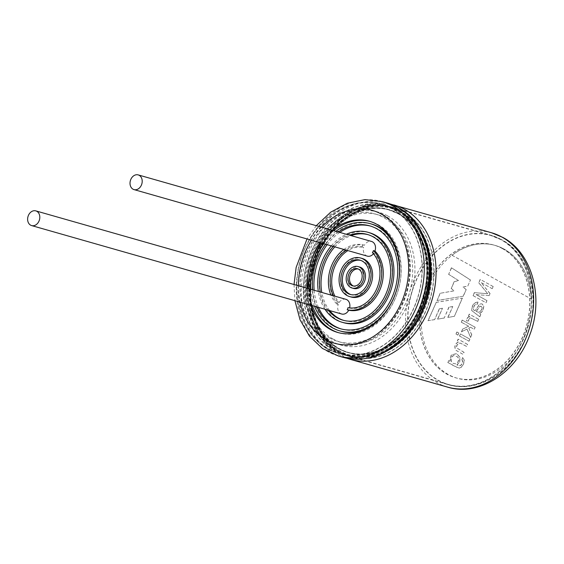 <?xml version="1.0" encoding="UTF-8"?>
<svg xmlns="http://www.w3.org/2000/svg" width="564" height="564" viewBox="0 0 564 564"><rect width="100%" height="100%" fill="white"/><g stroke="black" fill="none" stroke-linecap="round" stroke-linejoin="round"><path stroke-width="0.42" stroke-dasharray="2.82 2.11" d="M428.111 320.74L436.261 302.353L462.431 298.13L454.358 316.355L447.95 317.44L452.779 306.541L449.043 307.161L444.213 318.061L437.699 319.125L442.507 308.275L439.434 308.839L434.64 319.654L427.963 320.697L436.261 302.353M452.074 255.252L531.359 299.054A69.069 53.827 -74.1 0 0 504.145 249.119A69.069 53.827 -74.1 0 0 495.277 245.453A69.069 53.827 -74.1 0 0 452.074 255.252A69.069 53.827 -74.1 0 0 424.065 341.777A69.069 53.827 -74.1 0 0 486.753 376.407A69.069 53.827 -74.1 0 0 531.359 299.054L531.21 299.012A69.069 53.827 -74.1 0 0 495.121 245.411A69.069 53.827 -74.1 0 0 451.926 255.21L452.074 255.252M481.282 282.649L492.266 288.712L493.218 286.561L480.331 279.441L478.843 282.79L487.726 293.738L474.472 292.66L473.154 295.642L486.034 302.762L486.993 300.598L476.192 294.634L489.207 295.614L490.088 293.618L481.127 282.599L492.266 288.712M479.83 316.764L480.782 314.613L479.802 313.528L481.86 311.92L483.193 309.777L483.834 306.238L482.389 304.074L480.951 303.799L479.562 304.384L475.114 310.764C471.617 310.017 474.627 303.15 477.306 304.292L478.011 302.1C473.957 302.494 471.913 305.343 471.878 310.637L479.675 316.721L480.782 314.613M468.494 321.022L468.825 319.33L469.678 318.308L470.884 318.018L477.779 321.395L478.695 319.323L469.347 314.155L468.515 316.037L469.932 316.82C467.782 316.947 466.71 318.322 466.717 320.937L468.494 321.022L468.67 319.287L469.523 318.265L470.728 317.976L477.779 321.395M470.566 327.282L474.268 329.32L475.191 327.24L462.304 320.119L461.38 322.206L468.705 326.253L462.713 329.122L461.514 331.836L467.091 329.031L470.651 337.476L471.793 334.896L468.86 328.142L470.418 327.233L474.268 329.32M456.1 334.114L457.912 335.115L458.835 333.035L457.023 332.034L455.952 334.071L457.912 335.115M459.639 336.066L468.987 341.234L469.911 339.154L460.562 333.987L459.484 336.024L468.987 341.234M464.073 352.324L457.037 348.136L456.657 346.839L457.016 345.21L458.694 343.264L460.534 343.18L466.675 346.458L467.591 344.378L458.243 339.211L457.411 341.093L458.743 341.826C455.056 343.758 454.119 346.564 455.923 350.251L463.15 354.403L464.073 352.324M448.754 360.629L447.922 362.504L458.278 367.961L459.35 368.088L461.613 367.03L463.53 364.182L464.362 360.206L462.67 357.639L461.972 359.79L462.72 361.094L462.226 363.477L460.788 365.5L459.082 365.895L456.981 364.936L459.709 362.173L460.076 357.449L457.355 354.213L456.205 353.72L451.214 355.158L449.903 361.263L448.599 360.586L447.922 362.504M467.789 286.047L470.482 279.97L451.552 267.844L448.683 274.315L458.532 280.541L454.274 281.725L451.299 288.437L454.098 290.869L440.287 293.266L437.065 300.534L463.277 296.234L466.216 289.6L463.143 287.118L467.789 286.047L470.482 279.97M338.449 332.668A57.824 45.064 -74.1 0 0 339.211 332.894A57.824 45.064 -74.1 0 0 396.823 294.542A57.824 45.064 -74.1 0 0 378.352 224.747A57.824 45.064 -74.1 0 0 370.929 221.68A57.824 45.064 -74.1 0 0 370.16 221.469M333.754 230.676A57.824 45.064 -74.1 0 0 322.037 243.225M309.044 288.803A57.824 45.064 -74.1 0 0 312.371 305.646M332.217 230.239A57.824 45.064 -74.1 0 0 320.5 242.788M307.507 288.366A57.824 45.064 -74.1 0 0 310.834 305.209M451.926 255.21L531.21 299.012M492.111 288.669L493.218 286.561M493.063 286.519L480.331 279.441M480.175 279.399L478.843 282.79M478.695 282.747L487.726 293.738M487.571 293.696L474.472 292.66M474.324 292.61L473.154 295.642M472.999 295.599L486.034 302.762M485.886 302.72L486.993 300.598M486.838 300.556L476.192 294.634M476.037 294.591L489.207 295.614M489.051 295.571L490.088 293.618M489.933 293.576L481.127 282.599M480.627 314.571L479.802 313.528M479.647 313.485L481.705 311.871L483.038 309.735L483.679 306.189L482.241 304.024L480.803 303.756L479.407 304.334L475.114 310.764M474.959 310.722C471.462 309.974 474.479 303.108 477.151 304.243L477.306 304.292M477.151 304.243L478.011 302.1M477.856 302.057C473.802 302.452 471.758 305.3 471.723 310.595L479.675 316.721M482.142 307.507L481.741 309.594L480.38 311.532L478.667 312.308L476.347 311.462L479.597 306.71L481.036 306.167L482.142 307.507L481.585 309.551L480.225 311.49L478.512 312.266L476.347 311.462M476.199 311.42L479.442 306.668L480.88 306.118L481.987 307.465M477.63 321.346L478.695 319.323M478.547 319.28L469.347 314.155M469.192 314.113L468.515 316.037M468.36 315.988L469.932 316.82M469.777 316.771C467.626 316.905 466.555 318.279 466.562 320.895L466.717 320.937M466.562 320.895L468.339 320.979M474.112 329.277L475.191 327.24M475.036 327.198L462.304 320.119M462.149 320.077L461.38 322.206M461.225 322.164L468.705 326.253M468.557 326.211L462.713 329.122M462.565 329.08L461.514 331.836M461.359 331.794L467.091 329.031M466.936 328.988L470.651 337.476M470.496 337.434L471.793 334.896M471.645 334.854L468.86 328.142M468.712 328.093L470.418 327.233M457.756 335.072L458.835 333.035M458.68 332.993L457.023 332.034M456.868 331.992L455.952 334.071M468.832 341.192L469.911 339.154M469.756 339.112L460.562 333.987M460.407 333.944L459.484 336.024M467.443 344.336L458.088 339.168L457.256 341.051L458.588 341.784C454.901 343.709 453.964 346.522 455.768 350.209L463.002 354.361L463.918 352.274L456.882 348.094L456.502 346.797L456.861 345.168L458.539 343.222L460.379 343.138L466.52 346.416L467.591 344.378M447.767 362.462L455.853 366.924L459.202 368.045L461.465 366.988L463.375 364.14L464.207 360.163L462.67 357.639M462.515 357.597L461.972 359.79M461.817 359.747L462.565 361.045L462.071 363.435L460.633 365.458L458.927 365.853L456.981 364.936M456.826 364.887L459.554 362.13L459.921 357.4L457.2 354.171L456.05 353.67L451.066 355.116L449.903 361.263M449.748 361.221L448.599 360.586M456.135 356.258C460.548 357.336 458.01 365.155 454.45 363.604C449.198 363.336 450.488 354.262 455 355.778L456.135 356.258M456.29 356.3C460.703 357.379 458.158 365.197 454.605 363.646C449.353 363.378 450.643 354.312 455.155 355.821L456.29 356.3M470.327 279.927L451.552 267.844M451.404 267.794L448.683 274.315M448.535 274.273L458.532 280.541M458.384 280.498L454.274 281.725M454.119 281.683L451.299 288.437M451.144 288.394L454.098 290.869M453.942 290.827L440.287 293.266M440.131 293.224L437.065 300.534M436.917 300.492L463.277 296.234M463.122 296.192L466.216 289.6M466.061 289.558L463.143 287.118M462.988 287.076L467.634 286.004M436.106 302.311L462.431 298.13M462.283 298.088L454.358 316.355M454.203 316.312L447.95 317.44M447.795 317.398L452.779 306.541M452.631 306.499L449.043 307.161M448.888 307.119L444.213 318.061M444.058 318.018L437.699 319.125M437.551 319.076L442.507 308.275M442.359 308.226L439.434 308.839M439.278 308.797L434.64 319.654M434.484 319.612L427.963 320.697M387.637 215.892A69.069 53.827 -74.1 0 0 378.768 212.226A69.069 53.827 -74.1 0 0 308.064 263.882A69.069 53.827 -74.1 0 0 340.889 345.062A69.069 53.827 -74.1 0 0 409.704 299.251A69.069 53.827 -74.1 0 0 387.637 215.892M383.034 214.581A69.069 53.827 -74.1 0 0 374.165 210.915A69.069 53.827 -74.1 0 0 303.46 262.57A69.069 53.827 -74.1 0 0 336.285 343.751A69.069 53.827 -74.1 0 0 405.1 297.94A69.069 53.827 -74.1 0 0 383.034 214.581M346.352 250.162A31.203 24.322 105.9 0 1 362.109 246.912L363.646 247.349A31.203 24.322 105.9 0 0 347.889 250.599M341.685 314.007A7.642 5.957 105.9 0 1 340.705 313.605A7.642 5.957 105.9 0 1 338.252 304.412L336.722 303.975A7.642 5.957 105.9 0 1 337.716 301.966L339.253 302.403A31.203 24.322 105.9 0 1 334.889 296.178M337.716 301.966A31.203 24.322 105.9 0 1 333.352 295.74M336.722 303.975A33.431 26.057 105.9 0 1 330.892 295.035M343.892 249.457A33.431 26.057 105.9 0 1 362.934 244.811L364.471 245.248A7.642 5.957 105.9 0 1 371.521 241.448M338.252 304.412A33.431 26.057 105.9 0 1 333.571 265.002A33.431 26.057 105.9 0 1 364.471 245.248M362.109 246.912A7.642 5.957 105.9 0 1 362.934 244.811M343.765 322.742A46.805 36.477 105.9 0 1 337.758 320.253A46.805 36.477 105.9 0 1 322.805 263.762A46.805 36.477 105.9 0 1 369.441 232.713M318.456 307.38A53.495 41.694 105.9 0 1 314.162 290.263M327.162 244.684A53.495 41.694 105.9 0 1 339.838 232.41M370.506 226.072A53.495 41.694 105.9 0 1 371.274 226.284A53.495 41.694 105.9 0 1 396.696 289.163A53.495 41.694 105.9 0 1 341.932 329.172A53.495 41.694 105.9 0 1 341.171 328.939M329.707 310.588A44.577 34.742 105.9 0 1 321.811 292.441M334.804 246.87A44.577 34.742 105.9 0 1 351.09 235.618M368.059 234.652A44.577 34.742 105.9 0 1 368.835 234.857A44.577 34.742 105.9 0 1 390.013 287.252A44.577 34.742 105.9 0 1 344.378 320.599A44.577 34.742 105.9 0 1 343.617 320.366M351.104 297.017A20.057 15.637 105.9 0 1 348.531 295.952A20.057 15.637 105.9 0 1 342.122 271.742A20.057 15.637 105.9 0 1 362.109 258.439M339.253 302.403A7.642 5.957 105.9 0 1 345.88 299.308M349.617 307.909A7.642 5.957 105.9 0 1 349.567 308.099A31.203 24.322 105.9 0 0 378.106 289.607A31.203 24.322 105.9 0 0 373.96 253.053A7.642 5.957 105.9 0 1 373.453 253.744M367.333 256.141A7.642 5.957 105.9 0 1 366.346 255.739A7.642 5.957 105.9 0 1 363.646 247.349M353.55 288.444A11.146 8.686 105.9 0 1 352.119 287.851A11.146 8.686 105.9 0 1 348.559 274.4A11.146 8.686 105.9 0 1 359.663 267.012M360.72 260.392A17.829 13.896 105.9 0 1 361.496 260.582A17.829 13.896 105.9 0 1 369.97 281.535A17.829 13.896 105.9 0 1 351.717 294.873A17.829 13.896 105.9 0 1 350.956 294.627M358.267 268.993A8.918 6.951 105.9 0 1 359.049 269.155A8.918 6.951 105.9 0 1 363.286 279.631A8.918 6.951 105.9 0 1 354.164 286.3A8.918 6.951 105.9 0 1 353.409 286.026M372.423 252.609L373.96 253.053M348.03 307.662L349.567 308.099M328.17 310.151A44.577 34.742 105.9 0 1 320.274 292.004M333.268 246.433A44.577 34.742 105.9 0 1 349.553 235.181M324.963 309.234A46.805 36.477 105.9 0 1 318.322 291.447M331.315 245.876A46.805 36.477 105.9 0 1 346.338 234.264M316.926 306.943A53.495 41.694 105.9 0 1 312.625 289.825M325.625 244.247A53.495 41.694 105.9 0 1 338.301 231.973M314.536 306.266A55.723 43.428 105.9 0 1 310.771 289.297M323.771 243.718A55.723 43.428 105.9 0 1 335.918 231.289M341.326 331.315A55.723 43.428 105.9 0 1 334.17 328.361A55.723 43.428 105.9 0 1 316.369 261.097A55.723 43.428 105.9 0 1 371.887 224.141M390.26 236.683A55.723 43.428 105.9 0 1 398.367 289.635A55.723 43.428 105.9 0 1 363.547 330.349M332.929 338.957A66.425 51.768 105.9 0 1 311.709 258.784A66.425 51.768 105.9 0 1 377.894 214.729A66.425 51.768 105.9 0 1 409.457 292.801A66.425 51.768 105.9 0 1 341.46 342.475A66.425 51.768 105.9 0 1 332.929 338.957M329.862 338.076A66.425 51.768 105.9 0 1 308.642 257.91A66.425 51.768 105.9 0 1 374.82 213.855A66.425 51.768 105.9 0 1 406.383 291.926A66.425 51.768 105.9 0 1 338.386 341.601A66.425 51.768 105.9 0 1 329.862 338.076M491.604 232.784A80.243 62.533 -74.1 0 0 409.464 292.801A80.243 62.533 -74.1 0 0 447.59 387.115M394.053 204.965A80.243 62.533 -74.1 0 0 311.906 264.981A80.243 62.533 -74.1 0 0 350.04 359.296M502.609 248.682A69.069 53.827 -74.1 0 0 419.679 320.042A69.069 53.827 -74.1 0 0 502.108 365.578A69.069 53.827 -74.1 0 0 502.609 248.682M500.881 239.355A77.691 60.552 -74.1 0 0 490.906 235.237A77.691 60.552 -74.1 0 0 411.375 293.343A77.691 60.552 -74.1 0 0 448.288 384.669A77.691 60.552 -74.1 0 0 525.704 333.134A77.691 60.552 -74.1 0 0 500.881 239.355M403.323 211.535A77.691 60.552 -74.1 0 0 393.355 207.411A77.691 60.552 -74.1 0 0 313.817 265.524A77.691 60.552 -74.1 0 0 350.737 356.843A77.691 60.552 -74.1 0 0 428.146 305.314A77.691 60.552 -74.1 0 0 403.323 211.535M401.716 212.395A76.408 59.544 -74.1 0 0 309.967 291.341A76.408 59.544 -74.1 0 0 401.159 341.721A76.408 59.544 -74.1 0 0 401.716 212.395M399.122 213.763A74.342 57.937 -74.1 0 0 389.576 209.822A74.342 57.937 -74.1 0 0 313.471 265.425A74.342 57.937 -74.1 0 0 348.799 352.81A74.342 57.937 -74.1 0 0 422.873 303.495A74.342 57.937 -74.1 0 0 399.122 213.763M398.113 213.474A74.342 57.937 -74.1 0 0 388.568 209.533A74.342 57.937 -74.1 0 0 312.463 265.136A74.342 57.937 -74.1 0 0 347.791 352.521A74.342 57.937 -74.1 0 0 421.865 303.213A74.342 57.937 -74.1 0 0 398.113 213.474M397.19 211.098A76.408 59.544 -74.1 0 0 305.441 290.051A76.408 59.544 -74.1 0 0 396.633 340.43A76.408 59.544 -74.1 0 0 397.19 211.098M396.612 209.618A77.691 60.552 -74.1 0 0 386.636 205.5A77.691 60.552 -74.1 0 0 307.098 263.607A77.691 60.552 -74.1 0 0 344.019 354.932A77.691 60.552 -74.1 0 0 421.428 303.397A77.691 60.552 -74.1 0 0 396.612 209.618M391.55 208.179A77.691 60.552 -74.1 0 0 381.581 204.055A77.691 60.552 -74.1 0 0 302.043 262.168A77.691 60.552 -74.1 0 0 338.964 353.487A77.691 60.552 -74.1 0 0 416.373 301.952A77.691 60.552 -74.1 0 0 391.55 208.179M382.878 214.539A69.069 53.827 -74.1 0 0 299.949 285.899A69.069 53.827 -74.1 0 0 382.378 331.435A69.069 53.827 -74.1 0 0 382.878 214.539M321.494 227.179A69.069 53.827 -74.1 0 0 311.413 240.201M298.419 285.772A69.069 53.827 -74.1 0 0 300.118 302.149M382.279 201.609A80.243 62.533 -74.1 0 0 300.133 261.618A80.243 62.533 -74.1 0 0 338.266 355.94M387.334 203.047A80.243 62.533 -74.1 0 0 305.187 263.064A80.243 62.533 -74.1 0 0 343.321 357.379M398.974 210.746A77.254 60.207 -74.1 0 0 306.217 290.566A77.254 60.207 -74.1 0 0 398.417 341.509A77.254 60.207 -74.1 0 0 398.974 210.746M399.143 211.162A76.894 59.925 -74.1 0 0 389.266 207.087A76.894 59.925 -74.1 0 0 310.553 264.594A76.894 59.925 -74.1 0 0 347.093 354.975A76.894 59.925 -74.1 0 0 423.705 303.968A76.894 59.925 -74.1 0 0 399.143 211.162M428.4 251.96A76.894 59.925 -74.1 0 0 400.151 211.451A76.894 59.925 -74.1 0 0 390.281 207.369A76.894 59.925 -74.1 0 0 311.561 264.883A76.894 59.925 -74.1 0 0 348.101 355.257A76.894 59.925 -74.1 0 0 404.007 337.483M421.985 233.284A77.254 60.207 -74.1 0 0 400.609 211.211A77.254 60.207 -74.1 0 0 308.191 283.389A77.254 60.207 -74.1 0 0 388.709 349.969M403.225 211.768A77.437 60.355 -74.1 0 0 393.284 207.658A77.437 60.355 -74.1 0 0 314.007 265.581A77.437 60.355 -74.1 0 0 350.808 356.603A77.437 60.355 -74.1 0 0 427.963 305.237A77.437 60.355 -74.1 0 0 403.225 211.768M401.822 212.508A76.323 59.481 -74.1 0 0 310.186 291.369A76.323 59.481 -74.1 0 0 401.272 341.692A76.323 59.481 -74.1 0 0 401.822 212.508M500.783 239.587A77.437 60.355 -74.1 0 0 490.835 235.484A77.437 60.355 -74.1 0 0 411.565 293.4A77.437 60.355 -74.1 0 0 448.359 384.422A77.437 60.355 -74.1 0 0 525.521 333.056A77.437 60.355 -74.1 0 0 500.783 239.587M502.454 248.639A69.069 53.827 -74.1 0 0 419.524 319.999A69.069 53.827 -74.1 0 0 501.953 365.535A69.069 53.827 -74.1 0 0 502.454 248.639M391.451 208.412A77.437 60.355 -74.1 0 0 381.511 204.302A77.437 60.355 -74.1 0 0 302.233 262.218A77.437 60.355 -74.1 0 0 339.034 353.24A77.437 60.355 -74.1 0 0 416.19 301.881A77.437 60.355 -74.1 0 0 391.451 208.412M396.506 209.85A77.437 60.355 -74.1 0 0 386.566 205.74A77.437 60.355 -74.1 0 0 307.288 263.663A77.437 60.355 -74.1 0 0 344.089 354.685A77.437 60.355 -74.1 0 0 421.245 303.319A77.437 60.355 -74.1 0 0 396.506 209.85M397.007 211.14A76.323 59.481 -74.1 0 0 305.371 290.002A76.323 59.481 -74.1 0 0 396.457 340.318A76.323 59.481 -74.1 0 0 397.007 211.14M398.015 213.707A74.088 57.739 -74.1 0 0 388.497 209.78A74.088 57.739 -74.1 0 0 312.653 265.193A74.088 57.739 -74.1 0 0 347.861 352.274A74.088 57.739 -74.1 0 0 421.682 303.136A74.088 57.739 -74.1 0 0 398.015 213.707M399.023 213.996A74.088 57.739 -74.1 0 0 389.512 210.069A74.088 57.739 -74.1 0 0 313.662 265.482A74.088 57.739 -74.1 0 0 348.869 352.563A74.088 57.739 -74.1 0 0 422.69 303.425A74.088 57.739 -74.1 0 0 399.023 213.996M490.906 235.237L501.579 239.644C534.059 256.098 543.442 310.461 520.882 348.073C505.062 376.83 474.127 392.551 448.288 384.669L350.737 356.843C321.536 349.553 302.967 310.729 311.716 272.257C319.866 228.406 361.031 196.639 393.355 207.411L490.906 235.237M389.576 209.822C360.072 199.663 320.415 229.696 312.484 272.264C304.031 309.58 322.03 346.317 348.799 352.81L347.791 352.521C365.268 357.181 382.371 352.112 399.101 337.314C423.472 315.48 433.864 272.292 421.985 242.823C416.669 229.188 408.632 219.375 397.867 213.375L389.576 209.822M386.636 205.5L396.767 209.681C420.286 221.955 433.131 256.571 425.658 290.086C417.508 333.937 376.343 365.705 344.019 354.932L338.964 353.487C299.336 344.082 283.41 282.677 308.987 240.652C324.808 211.895 355.743 196.173 381.581 204.055L386.636 205.5M370.929 221.68L369.392 221.243M339.211 332.894L337.674 332.457M316.27 225.692L307.027 238.946M294.027 284.524L294.894 300.661M389.266 207.087L399.093 211.147C421.999 223.027 434.823 257.247 427.378 290.601C419.249 334.276 378.409 365.557 347.093 354.975L348.101 355.257C319.767 348.27 301.296 310.045 309.988 271.742C318.117 228.067 358.965 196.787 390.281 207.369L389.266 207.087M390.662 204.126L366.417 204.746L342.912 216.315L323.489 237.289L310.954 264.706L307.14 294.612L312.576 322.678L326.443 344.907L346.712 358.218M393.284 207.658C361.136 196.928 320.091 228.575 311.962 272.313C303.235 310.679 321.762 349.356 350.808 356.603L448.359 384.422C473.704 392.142 504.047 377.083 519.994 349.109C543.273 311.596 534.171 256.394 501.459 239.869L490.835 235.484L393.284 207.658M378.768 212.226L374.165 210.915M340.889 345.062L336.285 343.751M381.511 204.302C356.434 196.674 326.45 211.303 310.39 238.748C283.382 280.59 298.835 343.786 339.034 353.24L344.089 354.685C372.6 363.858 408.759 340.734 421.569 303.51C435.619 266.913 423.571 223.626 396.64 209.907L386.566 205.74L381.511 204.302M388.497 209.78L397.74 213.594C419.341 224.719 431.876 257.642 424.636 290.023C416.726 332.492 377.189 362.391 347.861 352.274L348.869 352.563C322.263 346.127 304.306 309.53 312.731 272.32C320.648 229.858 360.184 199.952 389.512 210.069L388.497 209.78M352.627 285.863L354.164 286.3M357.513 268.718L359.049 269.155M350.181 294.436L351.717 294.873M359.959 260.138L361.496 260.582M342.841 320.162L344.378 320.599M367.298 234.42L368.835 234.857M340.402 328.734L341.932 329.172M369.744 225.847L371.274 226.284M338.386 341.601L341.46 342.475M374.82 213.855L377.894 214.729"/><path stroke-width="0.85" d="M370.16 221.469A57.824 45.064 -74.1 0 0 333.754 230.676M322.037 243.225A57.824 45.064 -74.1 0 0 309.044 288.803M312.371 305.646A57.824 45.064 -74.1 0 0 338.449 332.668M310.834 305.209A57.824 45.064 -74.1 0 0 337.674 332.457A57.824 45.064 -74.1 0 0 395.293 294.105A57.824 45.064 -74.1 0 0 376.815 224.31A57.824 45.064 -74.1 0 0 369.392 221.243A57.824 45.064 -74.1 0 0 332.217 230.239M320.5 242.788A57.824 45.064 -74.1 0 0 307.507 288.366M334.889 296.178A31.203 24.322 105.9 0 1 347.889 250.599M333.352 295.74A31.203 24.322 105.9 0 1 346.352 250.162M330.892 295.035A33.431 26.057 105.9 0 1 343.892 249.457M346.338 234.264A46.805 36.477 105.9 0 1 367.911 232.276L369.441 232.713A46.805 36.477 105.9 0 1 391.684 287.732A46.805 36.477 105.9 0 1 343.765 322.742L342.235 322.305A46.805 36.477 105.9 0 1 336.222 319.816A46.805 36.477 105.9 0 1 324.963 309.234M341.171 328.939A53.495 41.694 105.9 0 1 335.065 326.33A53.495 41.694 105.9 0 1 318.456 307.38M314.162 290.263A53.495 41.694 105.9 0 1 327.162 244.684M339.838 232.41A53.495 41.694 105.9 0 1 370.506 226.072M138.208 174.903A7.642 5.957 105.9 0 1 141.839 183.885A7.642 5.957 105.9 0 1 134.013 189.603A7.642 5.957 105.9 0 1 133.033 189.201A7.642 5.957 105.9 0 1 130.594 179.972A7.642 5.957 105.9 0 1 138.208 174.903L371.521 241.448A7.642 5.957 105.9 0 1 374.954 251.043A33.431 26.057 105.9 0 1 379.642 290.453A33.431 26.057 105.9 0 1 348.742 310.207A7.642 5.957 105.9 0 1 341.685 314.007L31.619 225.579A7.642 5.957 105.9 0 1 30.639 225.177A7.642 5.957 105.9 0 1 28.2 215.949A7.642 5.957 105.9 0 1 35.814 210.88A7.642 5.957 105.9 0 1 39.445 219.861A7.642 5.957 105.9 0 1 31.619 225.579M343.617 320.366A44.577 34.742 105.9 0 1 338.654 318.23A44.577 34.742 105.9 0 1 329.707 310.588M321.811 292.441A44.577 34.742 105.9 0 1 334.804 246.87M351.09 235.618A44.577 34.742 105.9 0 1 368.059 234.652M360.572 257.995L362.109 258.439A20.057 15.637 105.9 0 1 371.641 282.014A20.057 15.637 105.9 0 1 351.104 297.017L349.567 296.579A20.057 15.637 105.9 0 1 346.994 295.515A20.057 15.637 105.9 0 1 340.586 271.305A20.057 15.637 105.9 0 1 360.572 257.995A20.057 15.637 105.9 0 1 370.104 281.577A20.057 15.637 105.9 0 1 349.567 296.579M35.814 210.88L345.88 299.308A7.642 5.957 105.9 0 1 349.617 307.909M373.453 253.744A7.642 5.957 105.9 0 1 367.333 256.141L134.013 189.603M358.126 266.575L359.663 267.012A11.146 8.686 105.9 0 1 364.957 280.111A11.146 8.686 105.9 0 1 353.55 288.444L352.014 288.007A11.146 8.686 105.9 0 1 350.582 287.414A11.146 8.686 105.9 0 1 347.022 273.963A11.146 8.686 105.9 0 1 358.126 266.575A11.146 8.686 105.9 0 1 363.42 279.673A11.146 8.686 105.9 0 1 352.014 288.007M350.956 294.627A17.829 13.896 105.9 0 1 349.426 293.929A17.829 13.896 105.9 0 1 343.561 272.891A17.829 13.896 105.9 0 1 360.72 260.392M351.478 285.391A8.918 6.951 105.9 0 1 348.63 274.626A8.918 6.951 105.9 0 1 357.513 268.718A8.918 6.951 105.9 0 1 361.75 279.194A8.918 6.951 105.9 0 1 352.627 285.863A8.918 6.951 105.9 0 1 351.478 285.391M353.409 286.026A8.918 6.951 105.9 0 1 353.015 285.828A8.918 6.951 105.9 0 1 350.004 275.549A8.918 6.951 105.9 0 1 358.267 268.993M347.889 293.491A17.829 13.896 105.9 0 1 342.193 271.968A17.829 13.896 105.9 0 1 359.959 260.138A17.829 13.896 105.9 0 1 368.433 281.098A17.829 13.896 105.9 0 1 350.181 294.436A17.829 13.896 105.9 0 1 347.889 293.491M374.954 251.043L373.424 250.606A7.642 5.957 105.9 0 1 372.423 252.609A31.203 24.322 105.9 0 1 376.576 289.17A31.203 24.322 105.9 0 1 348.03 307.662A7.642 5.957 105.9 0 1 347.205 309.77L348.742 310.207M373.424 250.606A33.431 26.057 105.9 0 1 378.106 290.016A33.431 26.057 105.9 0 1 347.205 309.77M349.553 235.181A44.577 34.742 105.9 0 1 367.298 234.42A44.577 34.742 105.9 0 1 388.483 286.815A44.577 34.742 105.9 0 1 342.841 320.162A44.577 34.742 105.9 0 1 337.124 317.793A44.577 34.742 105.9 0 1 328.17 310.151M320.274 292.004A44.577 34.742 105.9 0 1 333.268 246.433M318.322 291.447A46.805 36.477 105.9 0 1 331.315 245.876M367.911 232.276A46.805 36.477 105.9 0 1 390.154 287.295A46.805 36.477 105.9 0 1 342.235 322.305M338.301 231.973A53.495 41.694 105.9 0 1 369.744 225.847A53.495 41.694 105.9 0 1 395.16 288.726A53.495 41.694 105.9 0 1 340.402 328.734A53.495 41.694 105.9 0 1 333.528 325.893A53.495 41.694 105.9 0 1 316.926 306.943M312.625 289.825A53.495 41.694 105.9 0 1 325.625 244.247M335.918 231.289A55.723 43.428 105.9 0 1 370.351 223.704A55.723 43.428 105.9 0 1 396.83 289.198A55.723 43.428 105.9 0 1 339.789 330.878A55.723 43.428 105.9 0 1 332.633 327.917A55.723 43.428 105.9 0 1 314.536 306.266M310.771 289.297A55.723 43.428 105.9 0 1 323.771 243.718M370.351 223.704L371.887 224.141A55.723 43.428 105.9 0 1 390.26 236.683M363.547 330.349A55.723 43.428 105.9 0 1 341.326 331.315L339.789 330.878M491.604 232.784L502.813 237.416C532.374 252.813 544.288 297.926 529.674 335.199C516.511 372.691 479.062 396.929 447.59 387.115A80.243 62.533 -74.1 0 0 527.544 333.895A80.243 62.533 -74.1 0 0 501.911 237.042A80.243 62.533 -74.1 0 0 491.604 232.784L390.662 204.126M447.59 387.115L350.04 359.296A80.243 62.533 -74.1 0 0 429.987 306.069A80.243 62.533 -74.1 0 0 404.353 209.223A80.243 62.533 -74.1 0 0 394.053 204.965M300.118 302.149A69.069 53.827 -74.1 0 0 386.692 325.336A69.069 53.827 -74.1 0 0 381.342 214.094A69.069 53.827 -74.1 0 0 321.494 227.179M311.413 240.201A69.069 53.827 -74.1 0 0 298.419 285.772M294.894 300.661L300.041 319.795L309.432 336.116L322.474 348.474L338.266 355.94A80.243 62.533 -74.1 0 0 418.213 302.713A80.243 62.533 -74.1 0 0 392.579 205.86A80.243 62.533 -74.1 0 0 382.279 201.609L364.929 199.621L347.325 203.237L330.737 212.149L316.27 225.692M387.334 203.047L397.994 207.453C434.456 225.297 441.422 291.588 410.451 329.912C390.718 354.121 368.341 363.279 343.321 357.379A80.243 62.533 -74.1 0 0 423.268 304.158A80.243 62.533 -74.1 0 0 397.634 207.305A80.243 62.533 -74.1 0 0 387.334 203.047L382.279 201.609M404.007 337.483A76.894 59.925 -74.1 0 0 428.4 251.96M388.709 349.969A77.254 60.207 -74.1 0 0 421.985 233.284M307.027 238.946L296.156 267.371L294.027 284.524M343.321 357.379L338.266 355.94M346.712 358.218L350.04 359.296"/></g></svg>
